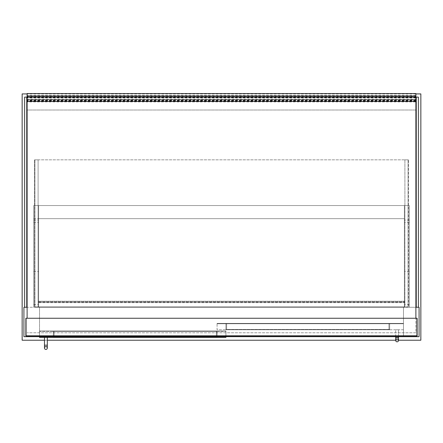 <?xml version="1.0" encoding="UTF-8"?>
<svg xmlns="http://www.w3.org/2000/svg" width="443" height="443" viewBox="0 0 443 443"><rect width="100%" height="100%" fill="white"/><g stroke="black" fill="none" stroke-linecap="round" stroke-linejoin="round"><path stroke-width="0.33" stroke-dasharray="2.21 1.66" d="M415.888 93.916L27.112 93.916M22.15 93.916L420.85 93.916L420.85 340.224L22.15 340.224L22.15 93.916M44.477 340.224L47.312 340.224M395.688 340.224L398.523 340.224M403.484 336.68L403.484 307.265L403.484 336.68L419.078 336.68L419.078 307.265L39.516 307.265L39.516 336.68L403.484 336.68M23.922 307.265L23.922 336.68L39.516 336.68L39.516 307.265L23.922 307.265M418.369 307.265L416.243 307.265L416.243 97.106L418.369 97.106L418.369 307.265L416.243 307.265M415.888 307.265L27.112 307.265M26.757 307.265L24.631 307.265L26.757 307.265L26.757 97.106L24.631 97.106L24.631 307.265M33.668 205.552L33.668 307.265L38.63 307.265L38.63 205.552L38.63 307.265L38.63 205.552L38.63 307.265L33.668 307.265L33.668 205.552L38.63 205.552L38.63 218.665L38.63 205.552L38.63 218.665L38.63 205.552L33.668 205.552L38.63 205.552L33.668 205.552L33.668 307.265L38.63 307.265L33.668 307.265L33.668 205.552M409.332 205.552L409.332 307.265L404.37 307.265L404.37 205.552L404.37 307.265L404.37 205.552L404.37 307.265L409.332 307.265L409.332 205.552L38.63 205.552L404.37 205.552L404.37 218.665L38.63 218.665L404.37 218.665L404.37 205.552L404.37 218.665L404.37 205.552L38.63 205.552L409.332 205.552L404.37 205.552L409.332 205.552L409.332 307.265L404.37 307.265L409.332 307.265L409.332 205.552M404.37 218.665L38.63 218.665L404.37 218.665M408.092 306.91L408.092 159.834L34.908 159.834L408.092 159.834L404.902 159.834L408.092 159.834L408.092 306.91L408.092 159.834L408.092 306.91L34.908 306.91L408.092 306.91M34.908 306.91L34.908 159.834L34.908 306.91L34.908 159.834L34.908 306.91L38.098 306.91L34.908 306.91M34.554 159.834L34.554 306.91L34.554 159.834L38.098 159.834L38.098 306.91L38.098 159.834L34.908 159.834L38.098 159.834L38.098 306.91L38.098 159.834L34.554 159.834M408.446 159.834L404.902 159.834L408.446 159.834L408.446 306.91L408.446 159.834M404.902 159.834L404.902 306.91L38.098 306.91L404.902 306.91L404.902 302.303L38.098 302.303L38.098 307.265L38.098 301.24L38.098 302.303L404.902 302.303L404.902 306.91L404.902 159.834M404.902 301.594L404.902 302.303L38.098 302.303L404.902 302.303L404.902 307.265L38.098 307.265L404.902 307.265L404.902 302.658L38.098 302.658L404.902 302.658L404.902 301.24L38.098 301.24L404.902 301.24L404.902 301.594L38.098 301.594L404.902 301.594M415.888 101.923L415.888 110.008L27.112 110.008L27.112 96.164L27.112 110.008L415.888 110.008L415.888 101.923L27.112 101.923M27.112 96.397L415.888 96.397L415.888 93.562L27.112 93.562L27.112 96.397L415.888 96.397L27.112 96.397L27.112 101.358L415.888 101.358L415.888 332.782L27.112 332.782L415.888 332.782L415.888 318.251M415.888 97.46L27.112 97.46L27.112 97.964L27.112 97.46L415.888 97.46M415.888 97.964L27.112 97.964M415.888 100.567L27.112 100.567M415.888 100.96L27.112 100.96M27.112 99.664L27.112 95.334L27.112 99.664L415.888 99.664L415.888 97.637L415.888 100.827L415.888 95.334L415.888 99.664L27.112 99.664M415.888 96.928L27.112 96.928L415.888 96.928M415.888 95.334L27.112 95.334L415.888 95.334M415.888 96.042L27.112 96.042M415.888 100.362L27.112 100.362L415.888 100.362M415.888 99.514L27.112 99.514L415.888 99.514M225.93 336.68L225.93 331.01L39.516 331.01L39.516 337.389L225.93 337.389L225.93 331.01L39.516 331.01L39.516 331.364L225.93 331.364L39.516 331.364L39.516 336.68M54.046 331.01L216.361 331.01L54.046 331.01L54.046 337.389L217.07 337.389L217.07 331.01L216.361 331.01L217.07 331.01L217.07 337.389L53.337 337.389L53.337 331.01L53.337 337.389L54.046 337.389L54.046 331.01M217.07 323.744L403.484 323.744L217.07 323.744L217.07 323.39L403.484 323.39L403.484 329.769L217.07 329.769L217.07 323.744M226.639 323.39L388.954 323.39L226.639 323.39L226.639 329.769L389.663 329.769L389.663 323.39L388.954 323.39L389.663 323.39L389.663 329.769L225.93 329.769L225.93 323.39L225.93 329.769L226.639 329.769L226.639 323.39M403.484 329.769L403.484 323.39L217.07 323.39L217.07 329.769L403.484 329.769M217.07 337.034L53.337 337.034L53.337 331.364L217.07 331.364L53.337 331.364L53.337 337.034L217.07 337.034L217.07 331.364L217.07 337.034M389.663 329.415L225.93 329.415L225.93 323.744L389.663 323.744L225.93 323.744L225.93 329.415L389.663 329.415L389.663 323.744L389.663 329.415M47.312 337.389L44.477 337.389L47.312 337.389L44.477 337.389L44.477 345.186L47.312 345.186L44.477 345.186L47.312 345.186L47.312 337.389L44.477 337.389M395.688 336.68L395.688 329.769L398.523 329.769L395.688 329.769L398.523 329.769L395.688 329.769L395.688 337.566L398.523 337.566L395.688 337.566L398.523 337.566L398.523 329.769L398.523 336.68M27.112 101.358L27.112 97.106L415.888 97.106L27.112 97.106L415.888 97.106L27.112 97.106L27.112 318.251M27.112 99.232L415.888 99.232L27.112 99.232M416.774 318.251L416.774 335.617L26.226 335.617L26.226 318.251L416.774 318.251L416.774 335.617L26.226 335.617L26.226 318.251L416.774 318.251M417.129 335.971L417.129 318.251L25.871 318.251L25.871 335.971L417.129 335.971M415.888 96.397L415.888 101.358M33.668 218.665L38.63 218.665L33.668 218.665M33.668 220.06L38.63 220.06L33.668 220.06M33.668 222.297L38.63 222.297L33.668 222.297M33.668 271.52L38.63 271.52L33.668 271.52M33.668 304.59L38.63 304.59L33.668 304.59M409.332 220.06L404.37 220.06L409.332 220.06M409.332 222.297L404.37 222.297L409.332 222.297M409.332 271.52L404.37 271.52L409.332 271.52M409.332 304.59L404.37 304.59L409.332 304.59M415.888 96.856L27.112 96.856M415.888 96.153L27.112 96.153L415.888 96.164M415.888 100.234L27.112 100.234M415.888 99.525L27.112 99.525M216.361 337.389L216.361 331.01L216.361 337.389M388.954 329.769L388.954 323.39L388.954 329.769M216.361 337.034L216.361 331.364L216.361 337.034M54.046 337.034L54.046 331.364L54.046 337.034M388.954 329.415L388.954 323.744L388.954 329.415M226.639 329.415L226.639 323.744L226.639 329.415M415.888 101.004L27.112 101.004M415.888 97.637L27.112 97.637M415.888 100.827L27.112 100.827M47.312 345.186L47.312 348.021M44.477 345.186L44.477 348.021M398.523 337.566L398.523 340.401M395.688 337.566L395.688 340.401"/><path stroke-width="0.66" d="M398.523 340.224L420.85 340.224L420.85 93.916L415.888 93.916M27.112 93.916L22.15 93.916L22.15 340.224L44.477 340.224M47.312 340.224L395.688 340.224M27.112 307.265L23.922 307.265L23.922 336.68L419.078 336.68L419.078 307.265L415.888 307.265M24.631 307.265L24.631 97.106L26.757 97.106L26.757 307.265M418.369 307.265L418.369 97.106L416.243 97.106L416.243 307.265M225.93 336.68L225.93 337.389L39.516 337.389L39.516 336.68M45.895 346.603A1.418 1.418 0 0 1 47.312 348.021A1.418 1.418 0 0 1 45.895 349.438A1.418 1.418 0 0 1 44.477 348.021A1.418 1.418 0 0 1 45.895 346.603A1.418 1.418 0 0 1 47.312 348.021A1.418 1.418 0 0 1 45.895 349.438A1.418 1.418 0 0 1 44.477 348.021A1.418 1.418 0 0 1 45.895 346.603A1.418 1.418 0 0 1 47.312 348.021A1.418 1.418 0 0 1 45.895 349.438A1.418 1.418 0 0 1 44.477 348.021A1.418 1.418 0 0 1 45.895 346.603M47.312 337.389L47.312 345.186L44.477 345.186L44.477 337.389M397.105 338.984A1.418 1.418 0 0 1 398.523 340.401A1.418 1.418 0 0 1 397.105 341.819A1.418 1.418 0 0 1 395.688 340.401A1.418 1.418 0 0 1 397.105 338.984A1.418 1.418 0 0 1 398.523 340.401A1.418 1.418 0 0 1 397.105 341.819A1.418 1.418 0 0 1 395.688 340.401A1.418 1.418 0 0 1 397.105 338.984A1.418 1.418 0 0 1 398.523 340.401A1.418 1.418 0 0 1 397.105 341.819A1.418 1.418 0 0 1 395.688 340.401A1.418 1.418 0 0 1 397.105 338.984M398.523 336.68L398.523 337.566L395.688 337.566L395.688 336.68M417.129 335.971L417.129 318.251L25.871 318.251L25.871 335.971L417.129 335.971M415.888 318.251L415.888 101.358L27.112 101.358L27.112 318.251M415.888 101.358L415.888 93.562L27.112 93.562L27.112 96.042L415.888 96.042M27.112 101.358L27.112 96.042M47.312 345.186L47.312 348.021M44.477 345.186L44.477 348.021M398.523 337.566L398.523 340.401M395.688 337.566L395.688 340.401"/></g></svg>
